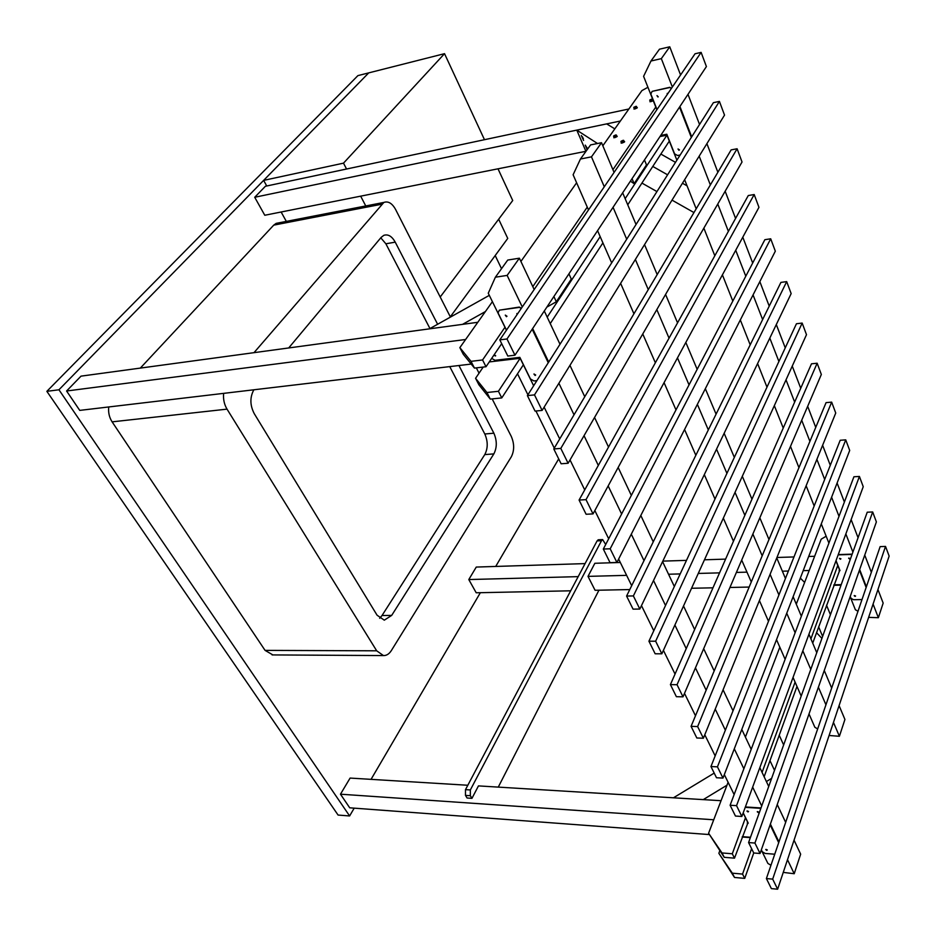 <?xml version="1.0" encoding="UTF-8"?>
<svg xmlns="http://www.w3.org/2000/svg" width="936" height="936" viewBox="0 0 936 936"><rect width="100%" height="100%" fill="white"/><g stroke="black" fill="none" stroke-linecap="round" stroke-linejoin="round"><path stroke-width="1.4" d="M680.566 74.974L669.755 46.8L659.47 49.198L650.965 61.015L643.594 76.343L656.85 109.723M669.755 46.8L661.331 58.64L650.965 61.015M868.631 617.374L878.366 617.702L883.163 603.112L877.945 589.528M871.346 572.305L864.735 555.095M858.066 537.709L851.128 519.609M844.389 502.047L837.088 483.011M830.29 465.297L822.615 445.279M815.747 427.378L807.674 406.329M800.736 388.253L792.242 366.105M785.245 347.853L776.307 324.558M769.228 306.13L759.833 281.619M752.684 263.004L742.786 237.194M735.579 218.404L725.154 191.236M717.877 172.247L706.902 143.641M699.543 124.476L687.983 94.337M878.366 617.702L873.077 604.071M866.373 586.813L859.669 569.544M852.895 552.1L845.851 533.941M839.007 516.333L831.601 497.227M824.686 479.431L816.882 459.342M809.909 441.371L801.707 420.229M794.652 402.07L786.018 379.829M778.904 361.495L769.813 338.083M762.629 319.562L753.059 294.922M745.793 276.202L735.719 250.263M728.383 231.356L717.772 204.025M710.354 184.93L699.18 156.148M691.692 136.843L679.922 106.505M672.352 87.013L661.331 58.64M850.157 596.653L855.364 609.757L857.996 611.267M659.997 136.551L666.947 135.158L666.596 134.257L676.88 160.173M684.625 179.7L696.185 208.822L687.071 185.843L682.449 183.234M703.86 228.138L714.823 255.75M722.405 274.856L732.806 301.064M740.317 319.96L750.192 344.834M757.61 363.531L766.982 387.141M774.329 405.639L783.233 428.068M790.487 446.355L798.946 467.661M806.13 485.761L814.168 505.99M821.282 523.903L828.91 543.126M835.942 560.851L839.697 570.305L812.717 643.137M534.163 289.528L519.375 258.196L507.733 260.056L495.39 277.208L488.264 293.225L506.399 330.221M519.375 258.196L507.136 275.406L495.39 277.208M783.256 872.387L794.219 873.733L800.654 854.158L794.044 840.154M785.655 822.37L777.243 804.539L785.655 822.358M768.725 786.486L759.833 767.649M751.187 749.338L741.792 729.425M733.017 710.845L723.083 689.797M714.18 670.925L703.673 648.671M694.629 629.518L683.526 605.978M674.341 586.521L662.583 561.612M653.258 541.85L640.809 515.479M631.332 495.401L618.158 467.474M608.517 447.069L594.559 417.479M584.766 396.724L569.954 365.356M559.997 344.261L544.296 310.986L560.009 344.249M794.219 873.733L787.504 859.716M778.951 841.92L770.386 824.066M761.717 805.99L752.661 787.117M743.863 768.772L734.292 748.823M725.353 730.197L715.233 709.102M706.153 690.183L695.448 667.859M686.217 648.648L674.891 625.026M665.519 605.498L653.527 580.495M644.003 560.652L631.297 534.175M621.621 514.004L608.154 485.948M598.315 465.426L584.041 435.685M574.037 414.823L558.897 383.269M548.707 362.045L532.642 328.548M522.276 306.95L507.136 275.406M761.296 849.97L767.918 863.46L770.96 865.238M523.364 364.806L501.766 397.917L498.42 391.295L520.159 358.277L519.714 357.376L533.649 385.772M544.132 407.16L559.728 438.949M570.036 459.962L584.719 489.902M594.84 510.553L608.681 538.773M618.637 559.061L631.683 585.679M641.476 605.627L653.784 630.747M663.413 650.368L675.043 674.072M684.497 693.365L695.483 715.759M704.785 734.748L715.162 755.902M724.324 774.587L734.14 794.582M743.149 812.963L747.946 822.756L734.503 858.16L732.291 853.784L745.477 817.713M614.074 172.423L601.532 142.705L590.593 144.904L580.449 159.015L573.113 174.763L588.487 209.91M601.532 142.705L591.47 156.85L580.449 159.015M829.085 735.497L839.405 736.269L844.927 719.456L839.089 705.615M831.671 688.065L824.265 670.492M816.765 652.72L808.95 634.198M801.356 616.227L793.12 596.7M785.444 578.506L776.763 557.926M768.982 539.51L759.833 517.819M751.959 499.169L742.307 476.284M734.339 457.4L724.148 433.274M716.087 414.157L705.334 388.686M697.168 369.322L685.819 342.447M677.547 322.838L665.566 294.454M657.189 274.587L644.541 244.612M636.047 224.488L622.674 192.816M839.405 736.269L833.461 722.405M825.938 704.808L818.403 687.188M810.775 669.38L802.831 650.812M795.12 632.783L786.743 613.209M778.928 594.945L770.094 574.306M762.185 555.82L752.872 534.046M744.857 515.315L735.029 492.348M726.909 473.382L716.543 449.14M708.318 429.928L697.367 404.352M689.036 384.883L677.477 357.868M669.041 338.142L656.826 309.605M648.274 289.622L635.368 259.459M626.699 239.206L613.057 207.312M604.27 186.779L591.47 156.85M809.02 713.946L814.858 727.284L817.678 728.91M597.566 230.665L611.664 262.887M620.615 283.339L633.941 313.794M642.763 333.965L655.364 362.758M664.069 382.649L675.979 409.886M684.567 429.507L695.846 455.282M704.317 474.634L714.987 499.04M723.341 518.123L733.45 541.242M741.698 560.079L751.28 581.97M759.412 600.561L768.491 621.305M776.517 639.651L785.117 659.318M793.038 677.418L801.193 696.068M501.684 343.664L486.006 366.736L482.578 359.962L504.96 327.284M532.795 286.638L587.27 207.113M612.916 169.673L655.797 107.067M486.006 366.736L474.458 368.082L471.007 361.343L482.578 359.962M474.458 368.082L463.261 354.264L459.857 347.63L471.007 361.343M647.934 87.282L641.92 90.593L602.831 145.782M576.623 182.777L520.907 261.436M492.406 301.673L459.857 347.63M669.31 141.102L627.74 204.82M602.913 242.88L550.251 323.599M547.209 317.152L600.175 236.632M625.154 198.678L666.935 135.17M501.766 397.917L490.288 399.099L486.931 392.512L498.42 391.295M490.288 399.099L478.881 384.766L475.57 378.296L486.931 392.512M483.21 367.064L475.57 378.296M760.067 853.492L876.377 521.914L872.668 511.957L754.931 843.055L760.067 853.492L753.737 852.988L744.728 878.377L742.552 874.084L751.608 848.683M744.728 878.377L734.514 877.453L732.326 873.171L742.552 874.084M734.514 877.453L718.86 853.304L732.326 873.171M719.796 850.789L718.86 853.304M796.981 686.427L764.127 776.751M762.068 772.387L795.085 682.11M810.915 638.855L837.767 565.438M734.503 858.16L724.23 857.317L722.007 852.942L732.291 853.784M724.23 857.317L708.587 833.227L722.007 852.942M826.172 536.223L821.188 539.183L796.29 604.2M779.817 647.209L745.407 737.077M728.103 782.274L708.587 833.227M506.984 338.972L514.964 355.2L706.411 66.561L701.122 52.381L506.984 338.972L499.812 339.885L695.038 53.773L701.122 52.381M514.964 355.2L507.815 356.054L499.812 339.885M534.491 394.887L542.12 410.413L724.534 115.105L719.421 101.404L534.491 394.887L527.389 395.612L713.396 102.667L719.421 101.404M542.12 410.413L535.053 411.091L527.389 395.612M560.804 448.402L568.117 463.261L742.037 161.998L737.1 148.766L560.804 448.402L553.784 448.952L731.133 149.889L737.1 148.766M568.117 463.261L561.12 463.776L553.784 448.952M586.018 499.648L593.026 513.899L758.956 207.336L754.182 194.536L586.018 499.648L579.08 500.058L748.285 195.542L754.182 194.536M593.026 513.899L586.111 514.262L579.08 500.058M610.19 548.788L616.906 562.454L775.324 251.176L770.702 238.797L610.19 548.788L603.322 549.046L764.864 239.686L770.702 238.797M616.906 562.454L610.061 562.676L603.322 549.046M633.38 595.928L639.826 609.055L791.154 293.6L786.685 281.619L633.38 595.928L626.582 596.056L780.905 282.403L786.685 281.619M639.826 609.055L633.064 609.137L626.582 596.056M655.645 641.207L661.846 653.808L806.493 334.678L802.164 323.072L655.645 641.207L648.929 641.207L796.442 323.751L802.164 323.072M661.846 653.808L655.153 653.784L648.929 641.207M677.044 684.719L683.011 696.84L821.34 374.47L817.151 363.226L677.044 684.719L670.41 684.602L811.489 363.811L817.151 363.226M683.011 696.84L676.389 696.7L670.41 684.602M697.636 726.57L703.369 738.235L835.743 413.033L831.671 402.129L697.636 726.57L691.072 726.348L826.067 402.632L831.671 402.129M703.369 738.235L696.829 737.989L691.072 726.348M717.444 766.853L722.978 778.085L849.701 450.427L845.746 439.861L717.444 766.853L710.95 766.537L840.2 440.271L845.746 439.861M722.978 778.085L716.496 777.746L710.95 766.537M736.538 805.65L741.862 816.473L863.238 486.697L859.412 476.447L736.538 805.65L730.115 805.252L853.913 476.775L859.412 476.447M741.862 816.473L735.462 816.052L730.115 805.252M753.737 852.988L748.578 842.564L867.227 512.214L872.668 511.957M754.931 843.055L748.578 842.564M772.68 879.126L777.629 889.2L889.141 556.089L885.526 546.425L772.68 879.126L766.397 878.565L880.144 546.612L885.526 546.425M777.629 889.2L771.369 888.615L766.397 878.565M501.52 268.69L495.202 255.54M450.321 316.824L507.745 238.411L498.666 219.223M581.314 135.521L583.596 140.458L581.314 135.521M587.153 149.69L585.257 145.127L587.714 148.906M614.812 128.852L606.645 123.891L576.775 130.127L597.507 143.512M576.775 130.127L585.948 151.363M632.046 178.682L634.117 183.655L630.396 181.163M644.471 159.939L646.495 164.876L634.117 183.655M485.421 311.548L462.548 324.359L429.413 328.852L489.306 295.355M568.924 273.85L571.288 279.045L556.323 301.766L553.878 296.525M546.881 307.09L556.323 301.766M816.52 632.689L821.913 638.375M822.615 636.422L818.637 626.863M796.641 603.287L795.319 601.918M830.419 614.706L826.523 605.183M800.315 578.109L804.621 582.438M782.356 571.194L788.404 571.042L782.356 571.194M714.203 773.101L673.44 797.8L703.252 799.625L726.968 785.21M783.643 744.951L779.22 735.24M774.517 770.363L769.977 760.64M766.397 781.548L771.638 778.354M583.362 138.703L582.286 136.679L583.327 138.762M582.25 136.597L583.28 138.832M641.92 183.07L656.943 191.587M672.013 200.129L693.974 212.566M660.851 154.054L675.5 162.349M667.59 174.81L652.778 166.432M498.268 787.117L598.946 590.207M605.697 544.483L602.632 539.592L598.221 539.779L597.086 540.903L601.497 540.715L602.632 539.592M601.497 540.715L470.352 789.949L465.496 789.645L465.473 795.389L467.099 798.01L471.955 798.338L478.46 785.901L721.036 800.701M465.473 795.389L470.34 795.705L470.352 789.949M470.34 795.705L471.955 798.338M629.776 589.563L595.074 590.288L588.007 576.377L594.851 563.285L620.311 562.477M465.496 789.645L597.086 540.903M678.963 150.286L678.015 149.011L678.963 150.286M678.05 148.976L679.454 149.877M657.914 96.981L656.99 95.612L657.914 96.981M657.002 95.601L658.242 96.817M668.07 93.284L667.228 93.413L667.263 94.466M667.239 93.401L667.427 94.22M671.311 88.534L669.743 87.317L671.475 88.3M669.579 87.563L652.135 91.354L669.743 87.317M652.135 91.354L650.836 93.998L656.99 109.512M680.156 155.013L677.547 155.505L674.587 153.843L666.806 134.222L660.734 135.427M679.536 107.078L691.318 137.428M679.7 106.833L691.482 137.183M535.135 375.5L533.941 374.061L535.135 375.5M534.035 373.979L535.684 375.032M506.458 316.696L505.276 315.139L506.458 316.696M505.335 315.104L506.984 316.239M493.834 355.212L495.518 355.984L494.313 354.51M494.068 354.861L495.67 355.692M517.807 313.501L516.859 313.56L516.988 314.695M516.929 313.513L517.234 314.344M521.141 308.623L519.293 307.078L521.375 308.272M519.059 307.429L499.321 310.179L519.293 307.078M499.321 310.179L498.057 312.928L506.481 330.104M536.901 380.636L533.953 380.952L530.419 378.928L519.843 357.353L495.05 360.301L491.681 358.383M532.186 329.238L548.262 362.735M532.42 328.887L548.496 362.384M855.094 596.431L854.194 595.705L855.094 596.431M854.287 595.542L855.598 596.01M840.423 559.26L839.51 558.511L840.423 559.26M839.604 558.347L840.926 558.827M849.572 558.991L848.648 558.23L849.572 558.991M848.753 558.067L850.075 558.546M851.935 554.802L851.327 554.451L852.041 554.51M851.327 554.451L838.141 554.872M838.246 554.58L851.432 554.159M836.035 560.605L840.001 570.586L839.101 570.609M839.206 570.316L839.885 570.293M841.207 584.649L833.941 584.801M861.997 599.567L853.48 599.707L850.988 598.279L850.251 596.407M859.435 570.223L866.139 587.492M859.529 569.93L866.245 587.2M766.795 850.379L765.742 849.572L766.795 850.379M765.905 849.373L767.309 849.935M748.051 811.957L746.975 811.114L748.051 811.957M747.139 810.915L748.566 811.5M758.335 812.623L757.259 811.781L758.335 812.623M757.411 811.582L758.862 812.167M760.746 808.692L760.184 807.897L760.886 808.306M760.044 808.283L745.22 807.347M745.36 806.961L760.184 807.897M743.196 812.834L748.262 823.177L747.256 823.107M747.408 822.721L748.063 822.756M750.485 837.264L742.33 836.655M774.739 854.217L765.168 853.445L762.29 851.783L761.342 849.841M770.117 824.827L778.693 842.681M770.258 824.429L778.822 842.283M621.223 141.184L623.446 140.552L621.223 141.184M623.446 140.552L621.223 141.558M624.628 141.687L621.176 143.185M624.101 141.289L624.511 141.956L621.258 142.518M623.271 140.283L623.224 141.231L620.919 141.687L623.271 140.283L621.141 141.207M620.919 141.687L621.422 142.904L623.727 142.447L623.762 140.458M623.727 142.447L623.224 141.231M622.311 143.056L621.808 141.839M613.864 135.802L616.063 135.158L613.864 135.802M616.063 135.158L613.864 136.165M617.222 136.293L613.817 137.779M616.707 135.895L617.105 136.562L613.911 137.124M615.888 134.901L615.841 135.837L613.56 136.293L615.888 134.901L613.747 135.86M613.56 136.293L614.94 137.65L616.871 136.282L616.368 135.076M616.344 137.042L615.841 135.837M614.94 137.65L614.437 136.434M713.735 819.784L340.47 794.196L349.725 807.815L709.266 834.561M742.201 837.006L750.356 837.615M340.47 794.196L350.111 778.073L467.813 785.257M465.625 339.499L66.585 391.002L79.747 410.389L471.206 364.069M489.271 361.928L520.159 358.277M66.585 391.002L81.022 376.143L477.805 322.288M578.179 576.635L468.796 579.559L476.202 592.78L570.691 590.803M691.552 588.264L712.975 587.82M729.94 587.469L749.151 587.059M833.765 585.293L841.031 585.14M588.007 576.377L626.617 575.347M668.538 574.236L680.191 573.92M698.268 573.44L719.55 572.867M736.398 572.423L746.975 572.142M803.205 570.644L809.195 570.48M468.796 579.559L476.26 567.064L585.082 563.601M662.817 561.12L686.497 560.371M704.457 559.798L725.587 559.12M776.938 557.482L793.985 556.943M808.681 556.475L814.636 556.288M620.346 121.036L254.721 197.274L264.783 215.257L585.866 151.316M254.721 197.274L265.391 186.276L628.875 108.997M253.855 389.785C249.783 397.344 249.924 405.323 254.288 413.712L377.068 615.198L384.298 620.17L391.693 615.397L382.028 615.514L379.665 618.287M382.028 615.514L484.766 454.603L493.857 453.89L391.693 615.397M493.857 453.89C497.075 447.548 497.086 440.657 493.869 433.192L484.801 434C488.03 441.418 488.019 448.297 484.766 454.603M429.963 328.548L385.878 243.793L395.238 242.143L437.627 324.265M458.932 365.52L493.869 433.192M449.748 366.608L484.801 434M395.238 242.143C391.903 236.223 388.101 233.953 383.818 235.334L381.139 237.393L288.697 347.958M385.878 243.793L380.788 237.826M108.751 406.961C108.143 412.425 109.255 417.397 112.109 421.855L227.027 409.137C224.219 404.399 223.084 399.134 223.634 393.366M227.027 409.137L376.693 650.812L265.063 650.38L112.109 421.855M492.16 398.9L511.302 436.457C514.426 443.793 514.426 450.579 511.313 456.815L391.353 650.567C389.154 654.007 386.521 655.668 383.467 655.574L376.693 650.812M479.045 373.183L476.33 367.871M450.45 317.093L395.554 209.395C392.102 203.229 388.206 200.912 383.854 202.433L254.007 352.661M265.063 650.38L272.867 654.919M279.092 222.791L276.19 223.365L273.721 225.143L381.502 204.27M140.33 368.094L273.721 225.143M266.748 185.995L263.636 180.379L368.725 72.879L444.53 53.668L343.5 163.156L346.554 169.03M263.636 180.379L343.5 163.156M440.212 297.004L512.717 200.515L497.999 168.808M484.474 139.698L444.53 53.668M286.322 221.387L281.128 212.004M360.664 196.162L365.765 205.955M58.945 389.774L46.858 391.342L357.903 75.617L368.725 72.879L58.945 389.774L349.619 815.958L354.194 808.154M371.054 779.349L480.355 592.699M495.717 566.444L558.698 458.886M349.619 815.958L338.083 815.057L46.858 391.342M554.288 448.122L535.93 411.009M527.916 394.793L517.514 373.768M634.035 107.172L636.188 106.54L634.035 107.172M636.188 106.575L634.035 107.5M635.029 107.476L636.047 106.879M637.322 107.663L633.988 109.091M636.819 107.289L637.205 107.897L634.082 108.471M636.012 106.294L635.989 107.172L634.62 107.769L633.965 107.184L635.263 107.371L636.152 106.33L633.965 107.184M633.754 107.64L635.099 108.95L636.971 107.64L636.492 106.458M636.468 108.354L635.989 107.172M635.099 108.95L634.62 107.769M650.017 99.848L652.181 99.216L650.017 99.848M652.17 99.251L649.958 100.105M650.321 100.281L652.041 99.544M653.316 100.831L649.958 101.767M653.211 100.55L650.052 101.135M651.994 98.97L651.982 99.836L650.614 100.433L649.935 99.859L651.257 100.035L652.135 99.005L649.935 99.859M649.724 100.316L651.082 101.626L652.942 100.316L652.474 99.122M652.45 101.029L651.982 99.836M651.082 101.626L650.614 100.433M272.084 654.919L383.467 655.574M276.19 223.365L383.854 202.433"/></g></svg>
